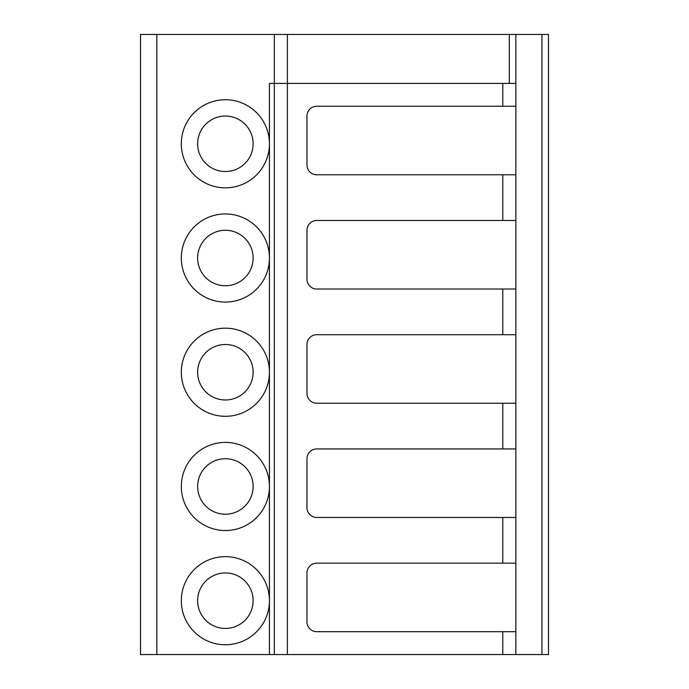 <?xml version="1.0" encoding="UTF-8"?>
<svg xmlns="http://www.w3.org/2000/svg" width="689" height="689" viewBox="0 0 689 689"><rect width="100%" height="100%" fill="white"/><g stroke="black" fill="none" stroke-linecap="round" stroke-linejoin="round"><path stroke-width="1.03" d="M140.522 654.55L140.522 34.45L140.522 654.55L140.522 34.45L140.522 654.55L269.433 654.55L269.433 601.109A44.062 44.062 0 0 1 225.381 644.758A44.062 44.062 0 0 1 181.319 600.696A44.062 44.062 0 0 1 225.381 556.643A44.062 44.062 0 0 1 269.433 600.291L269.433 486.873A44.062 44.062 0 0 1 225.381 530.53A44.062 44.062 0 0 1 181.319 486.468A44.062 44.062 0 0 1 225.381 442.407A44.062 44.062 0 0 1 269.433 486.064L269.433 372.646A44.062 44.062 0 0 1 225.381 416.302A44.062 44.062 0 0 1 181.319 372.241A44.062 44.062 0 0 1 225.381 328.179A44.062 44.062 0 0 1 269.433 371.836L269.433 258.418A44.062 44.062 0 0 1 225.381 302.075A44.062 44.062 0 0 1 181.319 258.013A44.062 44.062 0 0 1 225.381 213.952A44.062 44.062 0 0 1 269.433 257.608L269.433 144.19A44.062 44.062 0 0 1 225.381 187.847A44.062 44.062 0 0 1 181.319 143.786A44.062 44.062 0 0 1 225.381 99.724A44.062 44.062 0 0 1 269.433 143.381L269.433 83.403L515.846 83.403L515.846 34.45L548.478 34.45L548.478 654.55L548.478 34.45M140.522 34.45L515.846 34.45M502.789 83.403L502.789 106.252L316.759 106.252A9.792 9.792 0 0 0 306.967 116.045L306.967 164.998A9.792 9.792 0 0 0 316.759 174.791L502.789 174.791L502.789 220.48L316.759 220.48A9.792 9.792 0 0 0 306.967 230.272L306.967 279.226A9.792 9.792 0 0 0 316.759 289.018L502.789 289.018L502.789 334.708L316.759 334.708A9.792 9.792 0 0 0 306.967 344.5L306.967 393.453A9.792 9.792 0 0 0 316.759 403.246L502.789 403.246L502.789 448.935L316.759 448.935A9.792 9.792 0 0 0 306.967 458.728L306.967 507.681A9.792 9.792 0 0 0 316.759 517.473L502.789 517.473L502.789 563.163L316.759 563.163A9.792 9.792 0 0 0 306.967 572.955L306.967 621.917A9.792 9.792 0 0 0 316.759 631.701L515.846 631.701L515.846 654.55L541.95 654.55L541.95 34.45M515.846 631.701L515.846 83.403M269.433 654.55L274.334 654.55L274.334 34.45M269.433 601.109L269.433 600.291M269.433 486.873L269.433 486.064M269.433 372.646L269.433 371.836M269.433 258.418L269.433 257.608M269.433 144.19L269.433 143.381M274.334 654.55L515.846 654.55M541.95 654.55L548.478 654.55M502.789 563.163L515.846 563.163M502.789 106.252L515.846 106.252M502.789 174.791L515.846 174.791M502.789 220.48L515.846 220.48M502.789 289.018L515.846 289.018M502.789 334.708L515.846 334.708M502.789 403.246L515.846 403.246M502.789 448.935L515.846 448.935M502.789 517.473L515.846 517.473M225.381 572.955A27.741 27.741 0 0 1 253.121 600.696A27.741 27.741 0 0 1 225.381 628.437A27.741 27.741 0 0 1 197.64 600.696A27.741 27.741 0 0 1 225.381 572.955M225.381 458.728A27.741 27.741 0 0 1 253.121 486.468A27.741 27.741 0 0 1 225.381 514.209A27.741 27.741 0 0 1 197.64 486.468A27.741 27.741 0 0 1 225.381 458.728M225.381 344.5A27.741 27.741 0 0 1 253.121 372.241A27.741 27.741 0 0 1 225.381 399.982A27.741 27.741 0 0 1 197.64 372.241A27.741 27.741 0 0 1 225.381 344.5M225.381 230.272A27.741 27.741 0 0 1 253.121 258.013A27.741 27.741 0 0 1 225.381 285.754A27.741 27.741 0 0 1 197.64 258.013A27.741 27.741 0 0 1 225.381 230.272M225.381 116.045A27.741 27.741 0 0 1 253.121 143.786A27.741 27.741 0 0 1 225.381 171.527A27.741 27.741 0 0 1 197.64 143.786A27.741 27.741 0 0 1 225.381 116.045M156.842 654.55L156.842 34.45M509.317 83.403L509.317 34.45M287.382 654.55L287.382 34.45M502.789 631.701L502.789 654.55"/></g></svg>
